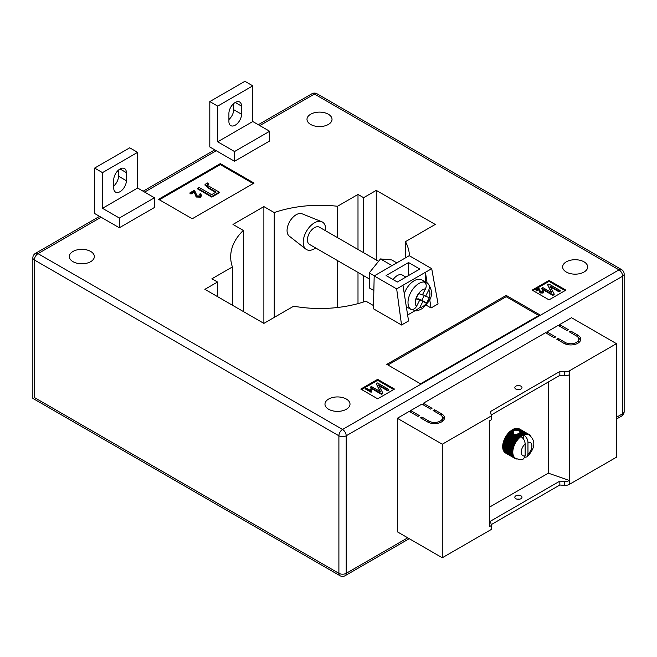 <?xml version="1.0" encoding="UTF-8"?>
<svg xmlns="http://www.w3.org/2000/svg" width="657" height="657" viewBox="0 0 657 657"><rect width="100%" height="100%" fill="white"/><g stroke="black" fill="none" stroke-linecap="round" stroke-linejoin="round"><path stroke-width="0.99" d="M518.291 433.686L521.256 435.386A13.904 8.032 -60 0 1 521.584 435.18L518.677 433.505L516.607 434.458L513.914 434.047L512.912 431.698L514.595 430.146L517.856 430.327L524.886 434.556A13.51 7.802 120 0 0 524.048 434.819A13.51 7.802 120 0 0 523.752 434.934C526.331 436.741 527.735 439.204 527.965 442.325L527.965 454.225A7.547 4.361 120 0 0 531.899 446.004A7.547 4.361 120 0 0 527.965 442.325M517.971 434.129L521.486 436.166A13.51 7.802 120 0 0 520.935 436.552A13.51 7.802 120 0 0 520.64 436.782A13.51 7.802 120 0 0 519.802 437.488A13.51 7.802 120 0 0 518.989 438.268A13.51 7.802 120 0 0 518.201 439.106A13.51 7.802 120 0 0 517.445 440.018A13.51 7.802 120 0 0 516.731 440.97A13.51 7.802 120 0 0 516.057 441.972A13.51 7.802 120 0 0 515.441 443.015A13.51 7.802 120 0 0 514.874 444.091A13.51 7.802 120 0 0 514.374 445.183A13.51 7.802 120 0 0 513.93 446.284A13.51 7.802 120 0 0 513.56 447.392A13.51 7.802 120 0 0 513.257 448.493A13.51 7.802 120 0 0 513.035 449.577A13.51 7.802 120 0 0 512.879 450.636A13.51 7.802 120 0 0 512.805 451.671A13.51 7.802 120 0 0 512.805 452.657L502.679 446.842A13.904 8.032 120 0 1 502.679 446.464L502.704 445.807A13.904 8.032 120 0 1 502.736 445.413L502.81 444.74A13.904 8.032 120 0 1 502.868 444.329L502.991 443.639A13.904 8.032 120 0 1 503.081 443.22L503.246 442.514A13.904 8.032 120 0 1 503.361 442.087L503.582 441.381A13.904 8.032 120 0 1 503.722 440.954L503.985 440.239A13.904 8.032 120 0 1 504.157 439.812L504.461 439.106A13.904 8.032 120 0 1 504.658 438.687L505.003 437.989A13.904 8.032 120 0 1 505.217 437.578L505.627 436.839A13.904 8.032 120 0 1 505.833 436.494L506.251 435.829A13.904 8.032 120 0 1 506.506 435.451L506.958 434.811A13.904 8.032 120 0 1 507.229 434.449L507.705 433.842A13.904 8.032 120 0 1 508.001 433.497L508.493 432.93A13.904 8.032 120 0 1 508.797 432.61L509.315 432.084A13.904 8.032 120 0 1 509.627 431.789L510.161 431.304A13.904 8.032 120 0 1 510.481 431.041L512.903 432.437L510.809 431.107L511.031 430.606L512.912 431.698M515.885 389.075A3.572 2.061 180 0 1 514.833 387.614A3.572 2.061 180 0 1 517.043 385.708A3.572 2.061 180 0 1 520.935 386.152A3.572 2.061 180 0 1 521.987 387.614A3.572 2.061 180 0 1 519.777 389.519A3.572 2.061 180 0 1 515.885 389.075M519.605 389.56A3.572 2.061 0 0 0 517.223 389.56M515.885 498.72A3.572 2.061 180 0 1 514.833 497.259A3.572 2.061 180 0 1 517.043 495.353A3.572 2.061 180 0 1 520.935 495.797A3.572 2.061 180 0 1 521.987 497.259A3.572 2.061 180 0 1 519.777 499.164A3.572 2.061 180 0 1 515.885 498.72M517.223 499.205A3.572 2.061 180 0 1 519.605 499.205M489.334 507.237L548.332 473.171L569.397 480.472L569.397 484.365L616.455 457.198L616.455 343.66L571.508 317.709L559.567 324.599L559.567 326.225M569.397 484.365A5.962 3.441 180 0 1 564.445 485.342L559.846 485.014L491.206 524.639M410.674 412.185L410.674 410.568L419.38 415.594L417.975 416.407L409.27 411.372L397.329 418.271L397.329 531.809L442.276 557.76L491.395 529.402L491.395 525.51L490.459 521.182L559.846 481.121L559.846 485.014M423.313 404.884L423.313 403.267L432.027 408.293L430.622 409.106L421.909 404.08L410.674 410.568M546.928 333.518L546.928 331.9L555.633 336.926L554.229 337.739L545.524 332.713L423.313 403.267M559.567 324.599L568.28 329.625L566.876 330.438L558.163 325.412L546.928 331.9M577.832 335.144A9.929 5.732 180 0 1 580.739 339.201A9.929 5.732 180 0 1 574.604 344.498A9.929 5.732 180 0 1 563.78 343.25L556.758 339.201L558.163 338.388L565.184 342.445A7.95 4.591 180 0 0 573.848 343.439A7.95 4.591 180 0 0 578.751 339.201A7.95 4.591 180 0 0 576.427 335.957L569.397 331.9L570.802 331.087L577.832 335.144L577.832 337.049M428.931 421.104A7.95 4.591 0 0 0 437.595 422.098A7.95 4.591 0 0 0 442.498 417.86A7.95 4.591 0 0 0 440.174 414.616L433.144 410.568L434.556 409.754L441.578 413.811A9.929 5.732 0 0 1 444.485 417.86A9.929 5.732 0 0 1 438.35 423.157A9.929 5.732 0 0 1 427.526 421.917L420.505 417.86L421.909 417.055L428.931 421.104L428.931 422.591M397.329 418.271L442.276 444.222L491.395 415.865L490.459 411.537L559.846 371.476L564.445 371.805A5.962 3.441 180 0 0 569.397 370.827L616.455 343.66M548.332 382.021L548.332 473.171M513.651 430.606L512.238 429.785A13.904 8.032 120 0 0 511.91 429.99L511.351 430.368A13.904 8.032 120 0 0 511.031 430.606M512.509 429.949L512.788 429.464L514.209 430.286M514.595 430.146L513.117 429.292A13.904 8.032 120 0 0 512.788 429.464M513.396 429.456L513.667 429.037L515.351 430.007M515.876 429.982L513.996 428.898A13.904 8.032 120 0 0 513.667 429.037M514.275 429.062L514.538 428.692L516.96 430.097M517.856 430.327L514.858 428.594A13.904 8.032 120 0 0 514.538 428.692M515.145 428.758L524.738 433.85A13.904 8.032 -60 0 1 525.05 433.792L525.699 434.392A13.51 7.802 120 0 0 524.886 434.556L524.738 433.85M525.05 433.792L515.704 428.397A13.904 8.032 120 0 0 515.392 428.454M516 428.569L525.567 433.719A13.904 8.032 -60 0 1 525.871 433.694L526.487 434.326A13.51 7.802 120 0 0 525.699 434.392L525.567 433.719M525.871 433.694L516.525 428.298A13.904 8.032 120 0 0 516.221 428.323M516.837 428.471L526.372 433.677A13.904 8.032 -60 0 1 526.659 433.694L527.243 434.359A13.51 7.802 120 0 0 526.487 434.326L526.372 433.677M526.659 433.694L517.314 428.298A13.904 8.032 120 0 0 517.026 428.282M517.634 428.479L527.136 433.743A13.904 8.032 -60 0 1 527.407 433.801L527.957 434.491A13.51 7.802 120 0 0 527.243 434.359L527.136 433.743M527.407 433.801L518.061 428.397A13.904 8.032 120 0 0 517.79 428.348M518.406 428.602L527.858 433.916A13.904 8.032 -60 0 1 528.113 434.006L528.63 434.72A13.51 7.802 120 0 0 527.957 434.491L527.858 433.916M528.113 434.006L518.767 428.602A13.904 8.032 120 0 0 518.513 428.52M519.137 428.816L528.532 434.178A13.904 8.032 -60 0 1 528.77 434.31L529.246 435.049A13.51 7.802 120 0 0 529.099 434.959A13.51 7.802 120 0 0 528.63 434.72L528.532 434.178M505.011 452.542L505.003 452.64A13.904 8.032 120 0 0 505.217 452.804L514.562 458.2A13.904 8.032 -60 0 1 514.349 458.036L514.874 457.839A13.51 7.802 120 0 0 515.441 458.257A13.51 7.802 120 0 0 515.589 458.348C519.605 459.719 522.282 459.867 523.621 458.8L525.157 455.843L525.157 443.951A7.547 4.361 120 0 0 521.223 452.172A7.547 4.361 120 0 0 525.157 455.843M504.486 451.975L504.461 452.147A13.904 8.032 120 0 0 504.658 452.336L514.004 457.732A13.904 8.032 -60 0 1 513.807 457.543L514.374 457.329A13.51 7.802 120 0 0 514.874 457.839L514.004 457.732M504.042 451.326L503.985 451.556A13.904 8.032 120 0 0 504.157 451.786L513.503 457.182A13.904 8.032 -60 0 1 513.331 456.952L513.93 456.738A13.51 7.802 120 0 0 514.374 457.329L513.503 457.182M503.664 450.595L503.582 450.883A13.904 8.032 120 0 0 503.722 451.145L513.068 456.541A13.904 8.032 -60 0 1 512.928 456.278L513.56 456.057A13.51 7.802 120 0 0 513.93 456.738L513.068 456.541M503.369 449.79L503.246 450.135A13.904 8.032 120 0 0 503.361 450.423L512.715 455.818A13.904 8.032 -60 0 1 512.591 455.531L513.257 455.309A13.51 7.802 120 0 0 513.56 456.057L512.715 455.818M503.155 448.92L502.991 449.314A13.904 8.032 120 0 0 503.081 449.626L512.427 455.022A13.904 8.032 -60 0 1 512.337 454.71L513.035 454.488A13.51 7.802 120 0 0 513.257 455.309L512.427 455.022M503.016 447.992L502.81 448.419A13.904 8.032 120 0 0 502.868 448.756L512.214 454.151A13.904 8.032 -60 0 1 512.156 453.815L512.879 453.601A13.51 7.802 120 0 0 513.035 454.488L512.214 454.151M502.958 447.006L502.704 447.466A13.904 8.032 120 0 0 502.736 447.828L512.082 453.223A13.904 8.032 -60 0 1 512.049 452.862L512.805 452.657A13.51 7.802 120 0 0 512.879 453.601L512.082 453.223M491.395 415.865L491.395 419.757L489.334 420.948L489.334 526.7L491.395 525.51M569.397 370.827L569.397 480.472A5.962 3.441 180 0 1 564.445 481.45L559.846 481.121M442.276 444.222L442.276 557.76M569.397 374.72A5.962 3.441 180 0 1 564.445 375.697L559.846 375.369L559.846 371.476M559.846 375.369L491.206 414.994M505.488 437.414L505.603 436.897L514.948 442.292A13.904 8.032 -60 0 1 515.178 441.89L516.057 441.972L515.597 441.225A13.904 8.032 -60 0 1 515.86 440.847L516.731 440.97L516.303 440.206A13.904 8.032 -60 0 1 516.574 439.845L517.445 440.018L517.051 439.237A13.904 8.032 -60 0 1 517.346 438.892L518.201 439.106L517.839 438.326A13.904 8.032 -60 0 1 518.143 438.005L518.989 438.268L518.66 437.48A13.904 8.032 -60 0 1 518.973 437.184L519.802 437.488L519.506 436.7A13.904 8.032 -60 0 1 519.827 436.437L520.64 436.782L520.377 436.002A13.904 8.032 -60 0 1 520.697 435.763L521.486 436.166L521.256 435.386M528.77 434.31L519.424 428.914A13.904 8.032 120 0 0 519.391 428.898M517.166 459.062A13.904 8.032 -60 0 1 517.051 459.054L516.574 458.997A13.904 8.032 -60 0 1 516.303 458.947L515.86 458.832A13.904 8.032 -60 0 1 515.597 458.742L515.178 458.561A13.904 8.032 -60 0 1 514.948 458.438L505.603 453.018M520.935 436.552C523.522 438.359 524.927 440.822 525.157 443.951M524.959 457.239L526.939 456.886L527.965 454.225M521.584 435.18L522.348 435.624L522.134 434.86L519.506 432.979L523.202 435.172L523.013 434.433L519.974 432.347L524.048 434.819L523.884 434.088A13.904 8.032 -60 0 1 524.204 433.99M519.728 431.411L523.884 434.088M515.926 434.178L519.827 436.437M515.039 434.121L519.506 436.7M517.535 433.94L520.697 435.763M517.01 434.063L520.377 436.002M519.235 433.193L518.973 433.677M511.351 430.368L513.043 431.345M511.655 430.483L513.207 431.386M516.607 434.458L520.64 436.782M519.983 431.838L520.016 432.487L519.983 431.838M519.851 432.602L519.679 433.144M521.486 436.166A13.51 7.802 120 0 1 522.348 435.624A13.51 7.802 120 0 1 523.202 435.172A13.51 7.802 -60 0 1 523.752 434.934L523.752 439.434M528.795 434.343L529.156 434.548A13.904 8.032 -60 0 1 529.37 434.712L529.714 435.008A13.904 8.032 -60 0 1 529.912 435.205L530.215 435.566A13.904 8.032 -60 0 1 530.38 435.788L530.757 436.568M529.246 435.049L529.156 434.548M514.948 458.438L515.441 458.257L514.562 458.2M505.003 452.64L514.349 458.036M504.461 452.147L513.807 457.543M503.985 451.556L513.331 456.952M503.582 450.883L512.928 456.278M503.246 450.135L512.591 455.531M502.991 449.314L512.337 454.71M502.81 448.419L512.156 453.815M502.704 447.466L512.049 452.862M512.025 452.238A13.904 8.032 -60 0 1 512.025 451.86L512.805 451.671L512.049 451.203A13.904 8.032 -60 0 1 512.082 450.809L512.879 450.636L512.156 450.135A13.904 8.032 -60 0 1 512.214 449.725L513.035 449.577L512.337 449.035A13.904 8.032 -60 0 1 512.427 448.616L513.257 448.493L512.591 447.91A13.904 8.032 -60 0 1 512.715 447.491L513.56 447.392L512.928 446.776A13.904 8.032 -60 0 1 513.068 446.349L513.93 446.284L513.331 445.635A13.904 8.032 -60 0 1 513.503 445.208L514.374 445.183L513.807 444.502A13.904 8.032 -60 0 1 514.004 444.083L514.874 444.091L514.349 443.385A13.904 8.032 -60 0 1 514.562 442.974L515.441 443.015L514.948 442.292M502.679 446.464L512.025 451.86M502.704 445.807L512.049 451.203M502.736 445.413L512.082 450.809M502.81 444.74L512.156 450.135M502.868 444.329L512.214 449.725M502.991 443.639L512.337 449.035M503.081 443.22L512.427 448.616M503.246 442.514L512.591 447.91M503.361 442.087L512.715 447.491M503.582 441.381L512.928 446.776M503.722 440.954L513.068 446.349M503.985 440.239L513.331 445.635M504.157 439.812L513.503 445.208M504.461 439.106L513.807 444.502M504.658 438.687L514.004 444.083M505.003 437.989L514.349 443.385M505.217 437.578L514.562 442.974M505.833 436.494L515.178 441.89M506.251 435.829L515.597 441.225M506.506 435.451L515.86 440.847M506.958 434.811L516.303 440.206M507.229 434.449L516.574 439.845M507.705 433.842L517.051 439.237M508.001 433.497L517.346 438.892M508.493 432.93L517.839 438.326M508.797 432.61L518.143 438.005M509.315 432.084L518.66 437.48M509.627 431.789L518.973 437.184M510.161 431.304L513.158 433.037M511.91 429.99L513.388 430.844M509.972 431.813L519.802 437.488M509.159 432.585L518.989 438.268M508.37 433.431L518.201 439.106M507.615 434.334L517.445 440.018M506.9 435.295L516.731 440.97M506.227 436.297L516.057 441.972M505.611 437.34L515.441 443.015M505.044 438.408L514.874 444.091M504.543 439.5L514.374 445.183M504.1 440.609L513.93 446.284M503.73 441.709L513.56 447.392M503.426 442.81L513.257 448.493M503.196 443.902L513.035 449.577M503.048 444.961L512.879 450.636M502.966 445.988L512.805 451.671M578.464 337.985A9.929 5.732 180 0 1 580.509 340.416M558.163 340.006L558.163 338.388M578.751 339.201L578.751 341.632A7.95 4.591 180 0 1 578.464 342.847M570.802 332.713L570.802 331.087M442.21 421.515A7.95 4.591 0 0 0 442.498 420.299L442.498 417.86M434.556 411.372L434.556 409.754M444.255 419.076A9.929 5.732 0 0 0 442.21 416.645M421.909 418.673L421.909 417.055M405.854 277.098L402.298 275.045A9.929 5.732 120 0 0 397.329 275.538A9.929 5.732 120 0 0 393.116 279.595M120.05 191.68A8.935 5.157 -60 0 1 115.575 192.123A8.935 5.157 -60 0 1 113.727 188.033L113.727 179.919A8.935 5.157 -60 0 1 117.628 170.927A8.935 5.157 -60 0 1 124.518 168.529A8.935 5.157 -60 0 1 126.366 172.627L126.366 180.732A8.935 5.157 -60 0 1 120.05 191.68M228.907 121.529A8.935 5.157 120 0 0 230.763 125.627A8.935 5.157 120 0 0 235.231 125.183A8.935 5.157 120 0 0 241.554 114.236L241.554 106.122A8.935 5.157 120 0 0 239.698 102.032A8.935 5.157 120 0 0 232.808 104.422A8.935 5.157 120 0 0 228.907 113.423L228.907 121.529M328.36 114.236A12.516 7.227 0 0 0 314.719 112.667A12.516 7.227 0 0 0 306.991 119.344A12.516 7.227 0 0 0 310.662 124.452A12.516 7.227 0 0 0 324.303 126.021A12.516 7.227 0 0 0 332.023 119.344A12.516 7.227 0 0 0 328.36 114.236M90.691 251.45A12.516 7.227 0 0 0 77.05 249.882A12.516 7.227 0 0 0 69.322 256.558A12.516 7.227 0 0 0 72.993 261.667A12.516 7.227 0 0 0 86.634 263.235A12.516 7.227 0 0 0 94.353 256.558A12.516 7.227 0 0 0 90.691 251.45M346.338 399.045A12.516 7.227 0 0 0 332.697 397.485A12.516 7.227 0 0 0 324.977 404.154A12.516 7.227 0 0 0 328.64 409.27A12.516 7.227 0 0 0 342.281 410.83A12.516 7.227 0 0 0 350.009 404.154A12.516 7.227 0 0 0 346.338 399.045M584.007 261.831A12.516 7.227 0 0 0 570.366 260.262A12.516 7.227 0 0 0 562.647 266.939A12.516 7.227 0 0 0 566.309 272.047A12.516 7.227 0 0 0 579.95 273.616A12.516 7.227 0 0 0 587.678 266.939A12.516 7.227 0 0 0 584.007 261.831M94.624 168.077L129.741 147.809L137.609 152.35L137.609 188.033L154.461 197.765L154.461 207.497L119.344 227.774L94.624 213.5L94.624 168.077L102.492 172.619L102.492 208.31L119.344 218.042L119.344 227.774M234.524 161.269L269.641 140.992L269.641 131.26L252.789 121.529L252.789 85.845L244.921 81.304L209.805 101.58L209.805 146.996L234.524 161.269L234.524 151.537L269.641 131.26M565.891 290.131L549.03 280.399L532.178 290.131L549.03 299.863L565.891 290.131M377.66 398.807L394.52 389.075L377.66 379.344L360.808 389.075L377.66 398.807M506.194 295.404L386.792 364.339L420.505 383.803L539.906 314.867L506.194 295.404L506.194 296.701L387.917 364.988M220.341 163.618L158.534 199.301L192.246 218.765L254.054 183.081L220.341 163.618L220.341 164.595L159.38 199.794M426.147 305.152L431.041 307.977L438.063 303.92L431.706 268.664L409.237 255.688L392.286 265.469M407.627 315.007L415.068 310.712M401.542 325.01L396.664 288.899L374.186 275.924L373.447 308.79L401.542 325.01L408.564 320.953L402.946 285.269L431.706 268.664M373.521 305.587L365.916 301.193A89.393 51.607 0 0 1 293.663 306.195L263.884 323.384L204.885 289.326L217.533 282.025L211.915 278.782L232.397 266.956L232.397 305.201M409.442 255.811A89.393 51.607 0 0 0 405.476 241.636L435.254 224.448L376.256 190.382L363.617 197.683L357.999 194.439L337.509 206.265A89.393 51.607 0 0 0 274.232 212.572L263.884 206.602L232.98 224.448L243.328 230.418A89.393 51.607 0 0 0 230.681 256.887A89.393 51.607 0 0 0 232.397 266.956M217.533 282.025L217.533 296.619M243.328 230.418L243.328 311.517M263.884 206.602L263.884 323.384M274.232 212.572L274.232 317.413M337.509 206.265L337.509 237.645M337.509 260.583L337.509 307.501M357.999 194.439L357.999 249.471M357.999 272.409L357.999 303.616M363.617 197.683L363.617 252.715M363.617 275.653L363.617 301.957M376.256 190.382L376.256 260.016M405.476 241.636L405.476 257.856M374.186 275.924L391.129 266.134M34.361 397.51C32.39 398.643 32.39 398.643 34.361 397.51L338.897 573.331L338.897 435.788L34.361 259.967L34.361 397.51M565.045 290.624L549.03 281.377L549.03 280.399M549.03 281.377L533.016 290.624M542.468 292.037L542.189 290.846L542.846 290.55L543.651 291.585L543.027 293.038L540.038 292.948L538.765 289.688L536.572 290.952L535.915 289.918L538.904 288.193L540.629 291.971L542.813 291.56M542.674 291.88L542.189 290.846M560.158 290.525L558.992 291.199L549.942 285.967L554.155 293.991L552.866 294.73L541.623 288.251L542.797 287.569L551.864 292.808L547.642 284.777L548.923 284.038L560.158 290.525L560.158 291.174L558.992 291.848L550.435 286.904M554.155 293.991L554.155 294.64L552.866 295.379L541.623 288.899L541.623 288.251M551.371 292.521L547.642 284.777M393.674 389.56L377.66 380.313L361.654 389.56M377.66 380.313L377.66 379.344M370.458 390.587L370.753 389.404L371.402 389.79L371.115 392.286L365.423 389.001L365.423 388.353L366.006 388.016L370.441 390.422L370.441 391.071M388.788 389.461L387.622 390.135L378.572 384.912L382.785 392.927L381.495 393.674L370.261 387.187L371.427 386.513L380.493 391.744L376.272 383.713L377.553 382.974L388.788 389.461L388.788 390.11L387.622 390.784L379.064 385.84M382.785 392.927L382.785 393.576L381.495 394.323L370.261 387.835L370.261 387.187M380.001 391.465L376.272 383.713M538.781 315.516L506.194 296.701M253.208 183.574L220.341 164.595M199.416 194.201L200.401 193.766L201.6 195.31L200.672 197.157L196.18 197.026L194.275 192.14L190.99 194.029L190.004 193.462L190.004 192.813L194.488 190.226L197.075 195.885L199.835 195.983L200.352 195.277L199.416 194.201L200.262 195.597M208.597 183.976L207.752 184.247C207.3 185.102 207.842 185.832 209.386 186.44L219.266 192.14L211.784 196.459L197.741 188.345L199.194 187.508L211.603 194.669L216.161 192.033L208.951 187.869L205.033 184.543L207.226 182.876L208.597 183.976L208.597 184.625L207.489 185.102M219.266 192.14L219.266 192.788L211.784 197.108L197.741 188.994L197.741 188.345M215.603 192.361L208.951 188.518L205.033 185.192L205.033 184.543M552.866 294.73L552.866 295.379M558.992 291.199L558.992 291.848M543.651 291.585L543.027 292.39L540.038 292.299L538.765 289.688M538.765 289.039L536.572 290.304L536.572 290.952M538.986 290.164L538.986 290.813M540.038 292.299L540.038 292.948M543.027 292.39L543.027 293.038M536.572 290.304L535.915 289.918M381.495 393.674L381.495 394.323M387.622 390.135L387.622 390.784M371.492 391.424L371.115 392.286M371.115 391.638L365.423 388.353M207.366 184.773L207.752 184.247L207.752 184.896M211.784 196.459L211.784 197.108M201.6 195.31L200.672 196.509L196.18 196.377L194.275 192.14M194.275 191.491L190.99 193.38L190.99 194.029M194.603 193.183L194.603 193.831M196.18 196.377L196.18 197.026M200.672 196.509L200.672 197.157M190.99 193.38L190.004 192.813M233.687 103.584L233.687 109.694A8.935 5.157 -60 0 1 228.907 119.525M209.805 101.58L217.672 106.122L217.672 141.805L234.524 151.537M217.672 141.805L252.789 121.529M217.672 106.122L252.789 85.845M113.727 186.03A8.935 5.157 120 0 0 118.506 176.191L118.506 170.089M154.461 197.765L119.344 218.042M137.609 188.033L102.492 208.31M137.609 152.35L102.492 172.619M408.564 275.538L408.564 262.562L386.094 275.538L397.329 282.025L419.807 269.05L408.564 262.562M425.424 281.976L425.424 272.294L427.116 283.052M396.664 288.899L402.946 285.269M429.711 299.518L431.041 307.977M373.858 290.558L369.234 287.897L369.234 272.91L380.469 258.932L391.712 265.42M369.234 272.91L374.318 275.841M380.469 258.932L391.712 259.934L396.795 262.866M315.688 247.985A15.891 9.173 -60 0 1 314.457 248.773A15.891 9.173 -60 0 1 305.883 249.143L289.228 236.093A12.91 7.457 -60 0 1 287.906 225.614A12.91 7.457 -60 0 1 296.192 214.716A12.91 7.457 -60 0 1 302.097 213.804L321.725 221.705A15.891 9.173 -60 0 1 325.626 230.779M305.883 249.143A15.891 9.173 -60 0 1 304.257 236.233A15.891 9.173 -60 0 1 314.457 222.822A15.891 9.173 -60 0 1 321.725 221.705M369.234 278.897L309.488 244.404A9.929 5.732 -60 0 1 309.275 233.309A9.929 5.732 -60 0 1 318.965 226.977A9.929 5.732 -60 0 1 319.417 227.199L378.547 261.33M425.498 288.825L422.352 294.968L418.608 293.498A10.331 5.962 -60 0 1 425.498 288.825C426.763 285.885 426.352 283.61 424.258 282.001A15.497 8.943 120 0 0 410.568 292.85A15.497 8.943 120 0 0 410.436 309.004L409.311 308.355A15.497 8.943 120 0 0 410.091 308.905A15.497 8.943 120 0 0 410.797 309.242A15.497 8.943 120 0 0 412.539 309.619L415.183 310.72L419.733 307.657L422.87 301.522L426.615 302.984A10.331 5.962 -60 0 1 419.733 307.657M404.277 293.704A15.497 8.943 -60 0 1 421.227 279.619A15.497 8.943 -60 0 1 421.934 279.956L425.588 282.067A15.497 8.943 120 0 0 424.882 281.73A15.497 8.943 120 0 0 423.133 281.352L424.258 282.001M415.183 310.72C416.702 311.163 419.306 310.285 423.009 308.084L428.635 301.629C432.692 295.978 432.478 289.975 428.003 283.635L426.36 282.617A15.497 8.943 120 0 0 425.588 282.067M416.152 298.245L419.642 300.257L416.505 306.392A10.331 5.962 -60 0 1 415.897 298.787L415.947 298.656A10.331 5.962 -60 0 1 418.525 293.622L415.947 298.656M419.642 300.257L415.881 298.779M427.485 283.266C429.579 284.867 429.99 287.142 428.725 290.09L425.58 296.233L429.349 297.703L426.615 302.984M410.091 308.905L406.437 306.794A15.497 8.943 -60 0 1 406.33 306.729M424.299 295.486L421.86 300.241L418.098 298.763L417.86 299.231M426.36 282.617L425.785 283.742M418.098 298.763L422.87 301.522M410.436 309.004C412.834 309.997 414.854 309.127 416.505 306.392M422.591 294.5L425.58 296.233M421.86 300.241L426.639 302.992M564.445 375.697L564.445 371.805M564.445 481.45L564.445 485.342M565.184 343.923L565.184 342.445M441.578 415.717L441.578 413.811M101.088 217.229L38.016 253.643L342.543 429.456L618.984 269.863L314.457 94.041L259.811 125.586M216.268 150.724L144.63 192.09M616.455 417.294L622.639 413.729L622.639 276.186L346.198 435.788L346.198 573.331L407.726 537.812M35.429 253.38A5.166 5.166 0 0 0 32.85 257.856A5.166 2.981 180 0 0 34.361 259.967A5.166 2.981 120 0 1 38.016 253.643A5.166 2.981 -120 0 0 35.429 253.38L99.568 216.35M258.3 124.715L311.87 93.787A5.166 2.981 60 0 1 314.457 94.041A5.166 2.981 -60 0 1 317.035 93.787L621.571 269.6A5.166 2.981 120 0 0 618.984 269.863A5.166 2.981 60 0 1 622.639 276.186A5.166 2.981 180 0 0 624.15 274.076A5.166 5.166 0 0 0 621.571 269.6M342.543 429.456A5.166 2.981 120 0 0 338.897 435.788A5.166 2.981 180 0 0 346.198 435.788A5.166 2.981 -120 0 0 342.543 429.456M624.15 411.619A5.166 2.981 180 0 1 622.639 413.729A5.166 2.981 -120 0 1 621.571 416.095A5.166 5.166 0 0 0 624.15 411.619L624.15 274.076M345.13 575.696A5.166 2.981 60 0 0 346.198 573.331A5.166 2.981 180 0 1 338.897 573.331A5.166 2.981 120 0 0 339.965 575.696A5.166 5.166 0 0 0 345.13 575.696L409.237 538.683M208.951 187.869L208.951 188.518M241.554 106.122L235.231 102.476M241.554 114.236L233.687 109.694M126.366 172.627L120.05 168.972M126.366 180.732L118.506 176.191M428.725 290.09A10.331 5.962 -60 0 1 429.325 297.695M429.284 297.835A10.331 5.962 -60 0 1 426.705 302.869M526.939 456.886C532.499 451.515 538.034 442.342 529.099 434.959M143.119 191.212L214.757 149.853M317.035 93.787A5.166 5.166 0 0 0 311.87 93.787M339.965 575.696L32.85 398.38L32.85 257.856M616.455 419.043L621.571 416.095"/></g></svg>
